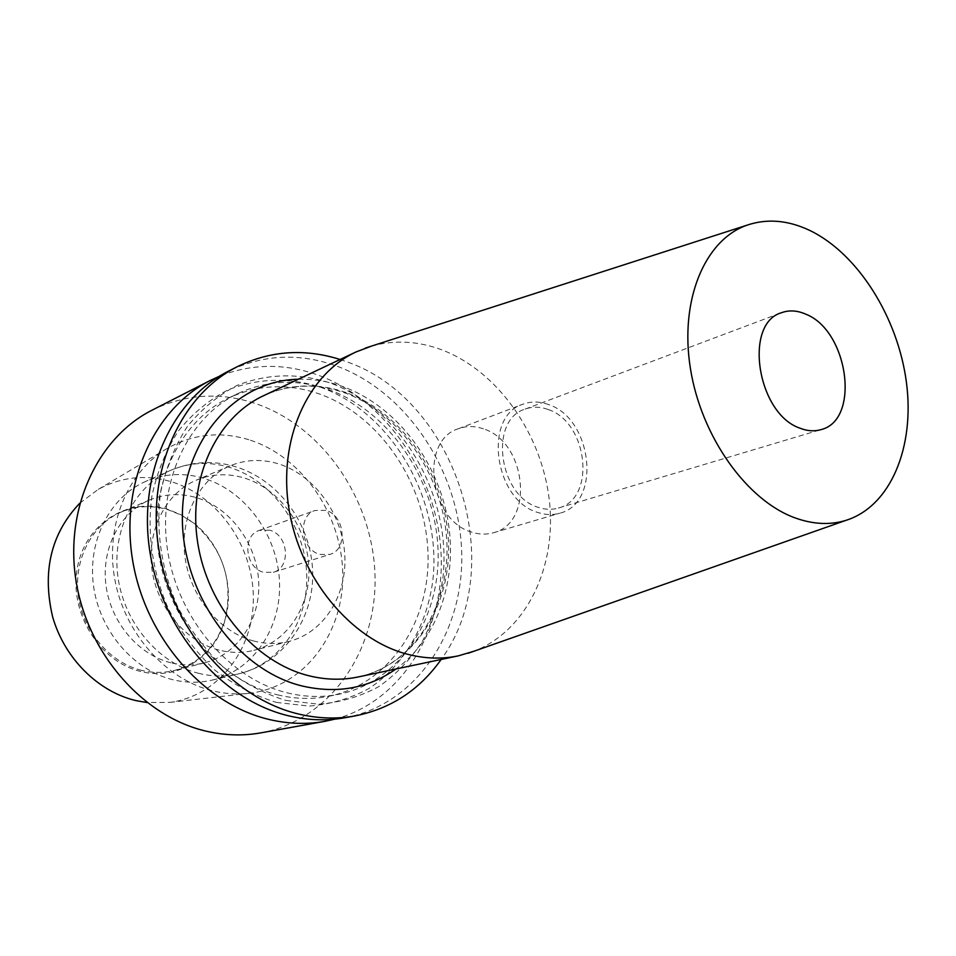 <?xml version="1.0" encoding="UTF-8"?>
<svg xmlns="http://www.w3.org/2000/svg" width="956" height="956" viewBox="0 0 956 956"><rect width="100%" height="100%" fill="white"/><g stroke="black" fill="none" stroke-linecap="round" stroke-linejoin="round"><path stroke-width="0.72" stroke-dasharray="4.78 3.58" d="M548.529 404.567C539.674 401.317 531.178 401.185 523.016 404.173C482.84 416.087 494.144 500.597 538.061 512.535C545.589 514.997 552.807 515.224 559.75 513.217C601.874 503.191 592.612 418.561 548.529 404.567M483.401 428.862C474.762 425.826 466.432 425.779 458.426 428.718C418.991 440.525 429.352 521.187 472.228 532.265C479.565 534.571 486.652 534.727 493.463 532.755C534.846 522.86 526.517 441.839 483.401 428.862M548.051 409.491C540.08 406.575 532.42 406.455 525.071 409.12C488.54 419.839 498.697 496.511 538.563 507.433C545.434 509.703 552.054 509.906 558.388 508.042C596.52 498.865 588.036 422.098 548.051 409.491M325.817 510.373L315.062 510.48C297.113 515.654 300.793 549.831 319.913 554.396L329.856 554.396C348.259 549.652 345.008 515.284 325.817 510.373M269.759 530.221L259.303 530.401C241.796 535.48 245.154 568.091 263.725 572.333L273.404 572.274C291.341 567.625 288.425 534.786 269.759 530.221M340.097 359.492L345.785 361.44C455.976 398.353 509.93 566.37 441.146 659.473M344.973 717.741C417.33 704.417 465.046 630.195 461.617 550.118C458.51 469.97 406.36 391.482 336.273 365.909C299.061 352.704 263.055 354.497 228.269 371.286M371.502 346.108C394.792 339.703 418.37 341.005 442.198 349.992C497.945 371.37 541.705 433.952 549.306 500.096C557.001 566.167 527.115 630.398 474.248 651.132M286.035 700.461L318.718 704.19C340.181 702.493 360.173 696.661 378.695 686.683C395.951 674.589 410.53 659.437 422.433 641.225C432.554 621.663 439.39 600.511 442.927 577.783C452.212 496.726 401.914 408.511 329.426 382.723C297.83 372.744 266.999 373.665 236.921 385.471C218.028 395.402 201.441 409.156 187.185 426.735C174.697 446.249 165.83 468.213 160.572 492.651C155.577 530.353 161.516 570.338 177.661 606.702C190.148 629.992 205.54 650.319 223.871 667.694C243.41 682.859 264.131 693.781 286.035 700.461M277.503 694.821C295.129 699.087 312.325 699.553 329.091 696.219C390.598 683.731 431.252 619.87 427.918 551.026C424.858 482.123 379.413 415.131 319.077 393.86C287.935 383.165 257.785 384.563 228.651 398.031C178.856 421.823 148.12 486.963 158.899 554.576C169.463 622.201 220.43 681.114 277.503 694.821M287.087 692.813C304.797 697.115 322.076 697.605 338.902 694.259C400.684 681.712 441.397 617.409 437.968 548.051C434.801 478.645 389.104 411.128 328.494 389.594C297.197 378.779 266.927 380.13 237.65 393.645C187.651 417.533 156.808 483.15 167.73 551.325C178.414 619.512 229.727 678.951 287.087 692.813M276.451 702.409L308.979 706.09C330.346 704.393 350.255 698.585 368.705 688.678C403.826 665.782 426.794 625.917 432.829 580.531C442.174 500.048 392.163 412.514 320.021 387.037C288.569 377.19 257.869 378.146 227.922 389.917C209.101 399.799 192.598 413.47 178.39 430.941C165.95 450.312 157.095 472.121 151.849 496.367C146.842 533.795 152.697 573.445 168.734 609.498C181.126 632.585 196.422 652.745 214.634 669.953C234.053 684.974 254.666 695.801 276.451 702.409M334.923 719.139C403.217 700.951 446.022 627.554 440.895 550.489C435.984 473.34 385.017 399.202 317.273 374.824C284.028 363.137 251.404 363.615 219.426 376.246M79.79 503.203L98.289 489.353C121.532 476.745 145.933 474.224 171.518 481.776C218.41 496.14 253.268 546.414 253.352 597.954C253.746 649.494 218.482 695.884 170.049 702.373L146.925 702.541M250.448 440.238C302.873 457.446 342.009 515.141 342.762 573.959C343.849 632.753 305.346 685.727 251.177 693.064C238.642 694.725 225.927 694.02 213.045 690.937C165.926 679.716 124.328 633.171 114.708 578.834C104.957 524.497 128.247 470.304 168.531 447.671C194.522 433.63 221.828 431.156 250.448 440.238M140.795 671.482C99.711 662.03 69.023 612.76 77.269 568.342C84.905 523.757 127.865 496.893 167.097 509.07L180.481 514.471L192.873 522.358C221.159 543.689 234.997 584.761 225.377 618.855C215.877 656.521 178.186 681.162 140.795 671.482M141.667 670.383C109.653 662.723 82.563 630.876 78.189 594.883C73.696 558.89 92.362 524.151 121.448 511.95C136.421 505.82 151.837 505.043 167.682 509.632L180.935 514.973L193.196 522.789C222.688 548.314 233.419 580.161 225.377 618.329C217.311 645.431 200.461 662.771 174.817 670.359C164.002 673.072 152.96 673.072 141.667 670.383M170.861 662.747C138.238 654.788 110.502 621.974 105.937 584.964C101.24 547.955 120.157 512.332 149.733 499.94C164.958 493.702 180.636 492.985 196.781 497.753C230.611 508.018 256.71 543.701 258.67 581.391C260.785 619.058 238.175 654.298 204.596 662.819C193.602 665.567 182.357 665.543 170.861 662.747M173.012 679.764C133.446 670.335 99.448 630.697 93.497 585.658C87.39 540.606 109.94 497.096 145.455 481.525C164.54 473.387 184.209 472.384 204.465 478.514C245.823 491.372 277.395 535.24 279.487 581.272C281.781 627.291 253.782 670.24 212.328 680.063C199.517 683.05 186.408 682.954 173.012 679.764M219.139 650.116C185.536 641.655 156.784 607.227 151.873 568.545C146.83 529.851 166.129 492.806 196.47 480.091C212.089 473.71 228.185 473.065 244.784 478.155C279.594 489.114 306.541 526.433 308.8 565.713C311.214 604.969 288.258 641.596 253.818 650.343C242.537 653.163 230.982 653.091 219.139 650.116M253.866 641.034C219.593 632.215 190.113 596.616 184.95 556.715C179.656 516.826 199.207 478.753 230.061 465.835C245.931 459.346 262.338 458.76 279.248 464.09C314.715 475.55 342.272 514.053 344.746 554.468C347.375 594.859 324.215 632.478 289.19 641.38C277.718 644.248 265.947 644.129 253.866 641.034M152.171 410.124C185.631 393.932 220.203 391.781 255.897 403.647C323.152 426.687 372.852 499.904 374.991 575.142C377.453 650.307 330.489 720.095 260.88 732.858M346.192 392.617C317.655 382.723 290.05 383.786 263.366 395.808C289.035 384.145 315.886 383.069 343.945 392.605C399.811 412.132 443.333 475.562 446.787 540.833C450.527 606.247 413.1 665.46 358.07 676.979C414.856 664.85 452.033 604.897 448.424 540.212C445.054 475.479 402.345 412.61 346.192 392.617M298.368 379.245C313.245 378.875 327.932 381.265 342.439 386.415C394.195 405.009 435.757 457.769 447.289 516.897C458.737 576.014 439.103 637.807 395.963 668.985M198.991 673.406C158.78 663.655 124.101 622.977 117.923 576.827C111.589 530.688 134.39 486.222 170.407 470.448C189.742 462.19 209.699 461.246 230.276 467.604C272.269 480.916 304.39 525.848 306.673 572.919C309.147 619.978 280.933 663.834 238.892 673.789C225.903 676.824 212.602 676.693 198.991 673.406M458.426 428.718L523.016 404.173M525.071 409.12L781.554 312.696M259.303 530.401L315.062 510.48M329.091 696.219L338.902 694.259M170.049 702.373L251.177 693.064M149.733 499.94L121.448 511.95M212.328 680.063L238.892 673.789C284.338 662.914 314.154 617.875 312.66 572.142C311.429 526.242 281.339 482.242 238.175 467.544C215.339 460.063 192.754 461.031 170.407 470.448L145.455 481.525M230.061 465.835L196.47 480.091M289.19 641.38L253.818 650.343M204.596 662.819L174.817 670.359M98.289 489.353L168.531 447.671M228.651 398.031L237.65 393.645M273.404 572.274L329.856 554.396M558.388 508.042L820.941 429.638M493.463 532.755L559.75 513.217"/><path stroke-width="1.43" d="M805.848 314.201C797.316 310.425 789.214 309.923 781.554 312.696C743.242 323.439 757.2 413.864 799.945 428.169C807.33 431.084 814.321 431.574 820.941 429.638C860.723 420.281 848.486 330.716 805.848 314.201M441.146 659.473C419.6 689.921 390.873 708.743 354.963 715.936C336.608 719.235 317.786 718.577 298.499 714.001C232.38 698.478 172.367 630.076 159.126 550.895C145.635 471.69 180.373 395.198 237.315 366.662C270.261 350.673 304.522 348.271 340.097 359.492M237.315 366.662L228.269 371.286C171.566 399.692 136.947 475.646 150.283 554.181C163.368 632.705 222.987 700.485 288.772 715.853C307.963 720.382 326.689 721.015 344.973 717.741L354.963 715.936M474.248 651.132L458.342 655.852C441.648 659.341 424.404 658.732 406.623 654C350.673 639.206 299.981 578.105 288.999 509.022C277.778 439.927 307.45 374.501 355.99 351.963L371.502 346.108M810.186 230.635C858.189 253.997 897.911 317.655 906.396 382.185C915.012 446.667 890.884 506.214 846.06 520.327C830.202 525.191 813.281 524.414 795.296 517.973C746.887 500.657 701.118 436.641 690.399 368.395C679.429 300.124 704.763 240.076 746.684 225.293C766.975 218.315 788.138 220.095 810.186 230.635M219.426 376.246L210.248 380.476C154.036 408.666 119.655 483.509 132.693 560.718C145.467 637.939 204.273 704.5 269.389 719.533C288.377 723.967 306.936 724.564 325.052 721.314L334.923 719.139M146.925 702.541L136.075 700.629C98.253 691.845 64.446 658.421 52.628 616.811C41.956 571.377 51.015 533.508 79.79 503.203M325.052 721.314L260.88 732.858C243.302 736 225.353 735.511 207.01 731.376C144.177 717.37 88.012 654.729 76.181 581.738C64.124 508.747 97.643 437.501 152.171 410.124L210.248 380.476M355.99 351.963L263.366 395.808C216.606 417.569 187.687 478.669 197.665 542.494C207.428 606.307 255.049 662.341 308.465 675.653C325.446 679.895 341.985 680.337 358.07 676.979L458.342 655.852M395.963 668.985C368.454 688.332 337.217 694.008 302.251 686.014C237.1 670.431 181.76 594.118 182.357 516.909C182.345 439.605 236.108 380.213 298.368 379.245M846.06 520.327L468.189 653.259M746.684 225.293L365.383 348.068"/></g></svg>
